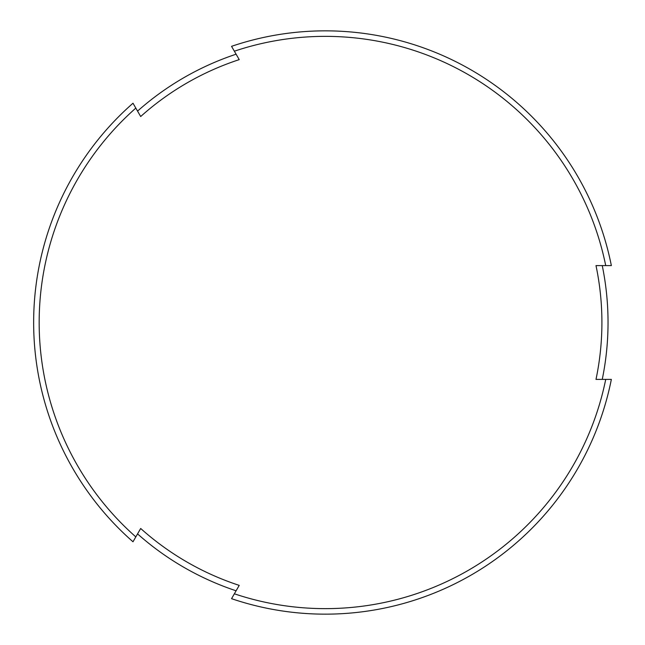 <?xml version="1.0" encoding="UTF-8"?>
<svg xmlns="http://www.w3.org/2000/svg" width="645" height="645" viewBox="0 0 645 645"><rect width="100%" height="100%" fill="white"/><g stroke="black" fill="none" stroke-linecap="round" stroke-linejoin="round"><path stroke-width="0.97" d="M595.996 379.397L611.355 379.397A291.653 291.653 0 0 1 231.547 598.673L239.231 585.378A276.608 276.608 0 0 1 140.683 528.481L132.999 541.776A291.653 291.653 0 0 1 132.999 103.224L140.683 116.519A276.608 276.608 0 0 1 239.231 59.622L231.547 46.327A291.653 291.653 0 0 1 611.355 265.603L595.996 265.603A276.608 276.608 0 0 1 595.996 379.397L602.253 379.397A282.736 282.736 0 0 0 602.253 265.603M239.231 59.622L236.102 54.204A282.736 282.736 0 0 0 137.554 111.101M137.554 533.899A282.736 282.736 0 0 0 236.102 590.796M135.821 536.906A286.13 286.13 0 0 1 135.821 108.094M605.72 379.397A286.13 286.13 0 0 1 234.369 593.803M234.369 51.197A286.13 286.13 0 0 1 605.72 265.603"/></g></svg>
